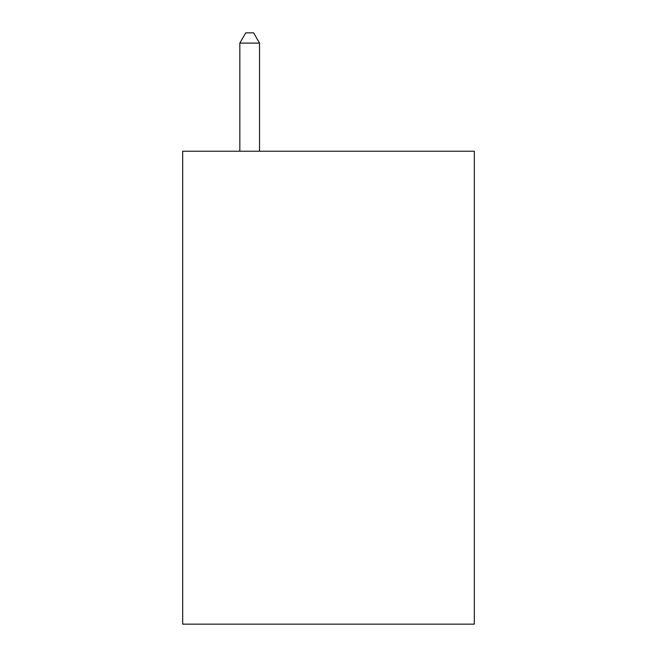 <?xml version="1.0" encoding="UTF-8"?>
<svg xmlns="http://www.w3.org/2000/svg" width="657" height="657" viewBox="0 0 657 657"><rect width="100%" height="100%" fill="white"/><g stroke="black" fill="none" stroke-linecap="round" stroke-linejoin="round"><path stroke-width="0.99" d="M474.313 151.233L474.313 624.15L182.687 624.15L182.687 151.233L474.313 151.233M259.531 151.233L259.531 43.099L239.83 43.099L239.83 151.233M239.83 43.099L245.743 32.85L253.618 32.85L259.531 43.099"/></g></svg>
